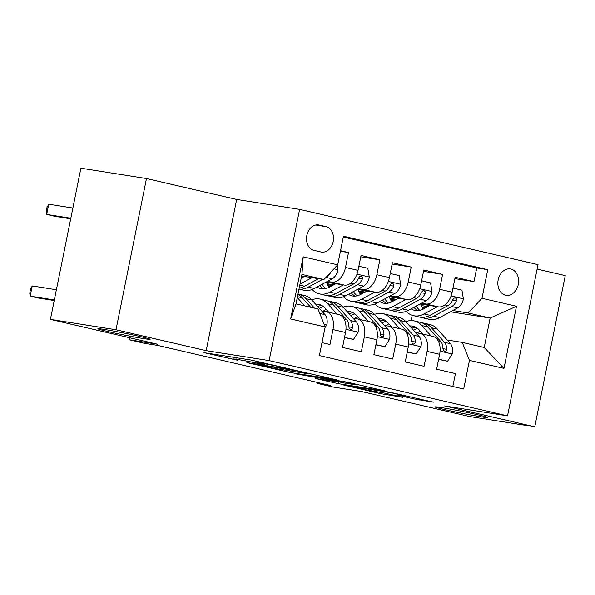 <?xml version="1.0" encoding="UTF-8"?>
<svg xmlns="http://www.w3.org/2000/svg" width="595" height="595" viewBox="0 0 595 595"><rect width="100%" height="100%" fill="white"/><g stroke="black" fill="none" stroke-linecap="round" stroke-linejoin="round"><path stroke-width="0.89" d="M289.958 368.982L251.231 360.064L203.951 352.649L237.479 360.22A13.105 0.454 -168.6 0 1 232.876 358.934A13.105 0.454 -168.6 0 1 235.865 359.239L239.726 359.849A13.105 0.454 -168.6 0 1 257.821 363.433L266.01 365.196L261.421 363.999A13.105 0.454 -168.6 0 1 256.817 362.712A13.105 0.454 -168.6 0 1 259.807 363.017L263.674 363.627A13.105 0.454 -168.6 0 1 281.762 367.212L289.958 368.982M441.118 407.523A26.693 0.93 -168.6 0 0 435.027 406.898A26.693 0.93 -168.6 0 0 452.178 411.249A26.693 0.93 -168.6 0 0 481.273 416.827A26.693 0.93 -168.6 0 0 487.365 417.452A26.693 0.93 -168.6 0 0 470.214 413.094A26.693 0.93 -168.6 0 0 441.118 407.523M103.909 329.37A26.693 0.93 -168.6 0 0 97.818 328.752A26.693 0.93 -168.6 0 0 114.969 333.103A26.693 0.93 -168.6 0 0 144.057 338.681A26.693 0.93 -168.6 0 0 150.156 339.299A26.693 0.93 -168.6 0 0 133.005 334.948A26.693 0.93 -168.6 0 0 103.909 329.37M510.867 269.052A13.35 10.293 99 0 0 510.309 268.94A13.35 10.293 99 0 0 498.119 280.156A13.35 10.293 99 0 0 505.594 295.202A13.35 10.293 99 0 0 506.144 295.306A13.35 10.293 99 0 0 518.334 284.09A13.35 10.293 99 0 0 510.867 269.052M413.778 398.881L433.368 402.153L389.941 392.209L342.661 384.794L380.436 393.615L402.726 397.311L385.738 393.31L372.299 390.952A10.955 0.379 -168.6 0 1 360.362 388.669A10.955 0.379 -168.6 0 1 353.326 386.884A10.955 0.379 -168.6 0 1 355.825 387.137L386.334 391.956A10.955 0.379 -168.6 0 1 398.271 394.247A10.955 0.379 -168.6 0 1 405.307 396.032A10.955 0.379 -168.6 0 1 402.808 395.772L396.791 394.879L413.778 398.881L414.038 397.601M115.995 329.756L206.182 350.656L236.669 199.451L146.482 178.552L115.995 329.756L50.419 319.396L157.854 344.297L129.003 339.738L144.682 343.375L157.801 345.442L330.329 385.426L317.209 383.351L332.895 386.988L361.745 391.547L469.187 416.448L534.764 426.801L565.25 275.604L537.129 269.089M206.182 350.656L269.133 360.6L507.535 415.846L444.577 405.902L534.764 426.801M336.673 379.863L294.183 370.016L246.903 362.6L290.33 372.544L336.711 379.684M347.718 382.235L385.493 391.056L338.213 383.641L315.566 378.517L336.235 381.67L324.476 378.881L294.294 373.601L347.718 382.235M50.419 319.396L80.905 168.199L146.482 178.552M454.885 278.616L473.977 281.628L455.153 277.27L452.148 292.182L439.601 289.274A16.682 10.606 103 0 1 425.812 303.963L421.416 303.272M423.514 271.342L442.606 274.362L423.789 269.996L420.777 284.916L408.23 282.008A16.682 10.606 103 0 1 394.448 296.697L390.045 295.998M392.15 264.076L411.242 267.088L392.417 262.73L389.413 277.642L376.866 274.734A16.682 10.606 103 0 1 363.076 289.423L358.673 288.731M360.778 256.802L379.87 259.822L361.053 255.456L358.041 270.375A16.682 10.606 103 0 1 344.252 285.065L325.978 282.179M322.007 342.653L329.965 344.498L332.969 329.578A16.682 10.606 103 0 0 326.246 311.668A16.682 10.606 103 0 0 325.777 311.579L321.664 310.932M326.246 311.668L338.793 314.577A16.682 10.606 103 0 1 345.517 332.486L342.512 347.406L361.329 351.764L364.341 336.852A16.682 10.606 103 0 0 357.617 318.942A16.682 10.606 103 0 0 357.141 318.846L353.028 318.199M357.617 318.942L370.164 321.85A16.682 10.606 -77 0 1 376.888 339.76L373.883 354.672L392.7 359.038L395.705 344.118A16.682 10.606 103 0 0 388.981 326.209A16.682 10.606 103 0 0 388.513 326.12L384.4 325.465M388.981 326.209L401.528 329.117A16.682 10.606 -77 0 1 408.252 347.026L405.247 361.946L424.071 366.304L427.076 351.392A16.682 10.606 103 0 0 420.353 333.475A16.682 10.606 103 0 0 419.877 333.386L415.764 332.739M396.478 299.33L389.874 298.288M361.79 293.856L360.756 293.692L360.845 293.283L362.4 293.528M361.693 293.908L360.756 293.692M452.148 292.182A16.682 10.606 -77 0 1 438.359 306.871L420.085 303.986M395.154 300.051L390.357 299.292M365.107 292.063L358.51 291.022M330.426 286.582L329.392 286.418L329.474 286.009L331.028 286.255M330.322 286.634L329.392 286.418M420.777 284.916A16.682 10.606 -77 0 1 406.995 299.605L388.721 296.719M363.783 292.777L358.986 292.019M333.743 284.789L327.138 283.748M389.413 277.642A16.682 10.606 -77 0 1 375.624 292.331L357.35 289.445M332.412 285.511L327.622 284.752M314.011 250.376L320.913 251.975A12.934 9.974 99 0 0 321.449 252.079A12.934 9.974 99 0 0 333.26 241.213A12.934 9.974 99 0 0 326.023 226.636L319.121 225.036A12.934 9.974 99 0 0 318.585 224.932A12.934 9.974 99 0 0 306.775 235.799A12.934 9.974 99 0 0 314.011 250.376M269.133 360.6L299.62 209.395L538.021 264.649L507.535 415.846M473.977 281.628L476.736 267.943L487.751 269.684L343.456 236.237L337.692 264.842L323.903 279.531L301.628 276.013M487.751 269.684L481.987 298.288L516.49 306.284L503.965 368.394L469.462 360.399L463.691 389.004L319.396 355.565L325.168 326.96L290.665 318.965L303.19 256.847L337.692 264.842M340.429 251.276L348.506 252.548L345.494 267.467A16.682 10.606 103 0 1 331.705 282.156L327.31 281.457M302.372 277.523L301.36 277.359M452.832 386.49L455.435 373.578L436.618 369.212L439.623 354.3A16.682 10.606 -77 0 0 432.9 336.383L420.353 333.475M379.87 259.822L376.866 274.734M411.242 267.088L408.23 282.008M442.606 274.362L439.601 289.274M476.736 267.943L343.3 237.018M348.506 252.548L340.541 250.703M422.138 307.317L425.522 307.853M450.46 311.795L490.154 318.065L468.198 312.977L452.78 310.538M427.85 306.603L421.245 305.555M393.161 301.122L392.127 300.958L392.209 300.549L393.764 300.795M393.064 301.174L392.127 300.958M323.903 279.531L301.948 274.444L296.012 303.867L317.968 308.954L325.168 326.96M236.669 199.451L299.62 209.395M317.395 382.429L317.209 383.351M129.412 337.7L129.003 339.738M447.135 340.005L462.263 342.4L484.226 347.487L490.154 318.065L516.49 306.284M411.152 320.593L412.216 315.313M359.506 292.971L360.845 293.283M328.142 285.704L329.474 286.009M390.878 300.244L392.209 300.549M469.462 360.399L462.263 342.4M468.198 312.977L481.987 298.288M301.948 274.444L303.19 256.847M296.012 303.867L290.665 318.965M503.965 368.394L484.226 347.487M299.62 371.354L254.98 364.14L259.799 365.389A13.105 0.454 -168.6 0 0 277.895 368.974L305.704 373.37A13.105 0.454 -168.6 0 0 308.693 373.675A13.105 0.454 -168.6 0 0 304.09 372.388L299.672 371.101M354.799 384.66A10.955 0.379 -168.6 0 0 357.305 384.913A10.955 0.379 -168.6 0 0 350.262 383.128A10.955 0.379 -168.6 0 0 338.332 380.845L328.083 379.454L344.051 382.964L354.799 384.66M304.365 276.444L301.196 278.155M311.959 277.649L299.999 284.105M337.179 265.392L337.938 269.952A11.052 7.028 103 0 1 332.203 278.817L314.272 288.501A31.907 20.282 103 0 1 303.688 290.234L298.98 289.14M72.873 208.034L48.73 204.219L46.67 214.438L54.509 216.253L70.701 218.811M318.548 278.691L304.543 286.247A31.907 20.282 103 0 1 299.188 288.129M298.995 289.081A31.907 20.282 -77 0 0 308.314 287.117L322.706 279.345M325.495 277.843L326.238 277.441A11.052 7.028 -77 0 0 330.738 272.25M70.812 218.246L46.67 214.438L46.231 211.374L47.057 207.291L48.73 204.219M325.034 327.607L326.9 324.714A11.052 7.028 -77 0 0 324.982 314.636L311.936 300.066A31.907 20.282 -77 0 0 304.499 295.484L298.541 294.101A31.907 20.282 -77 0 0 298.006 293.989M304.714 305.882L297.284 297.574M296.488 303.978L296.079 303.524M56.391 289.758L32.249 285.95L30.189 296.161L54.331 299.977M32.249 285.95L30.576 289.021L29.75 293.104L30.189 296.161L38.028 297.983L54.219 300.534M314.443 308.136L305.979 298.683A31.907 20.282 -77 0 0 298.541 294.101M297.924 294.406A31.907 20.282 103 0 1 302.215 297.812L310.679 307.265M335.729 283.718L329.385 287.147A26.485 16.838 103 0 1 320.593 288.582A26.485 16.838 103 0 1 317.001 287.028M343.322 284.916L329.957 292.138A31.907 20.282 103 0 1 319.374 293.863A31.907 20.282 103 0 1 312.122 289.497M358.874 266.248L367.822 268.323L369.309 277.225A11.052 7.028 103 0 1 363.567 286.091L345.643 295.767A31.907 20.282 103 0 1 335.052 297.5L329.095 296.117A31.907 20.282 -77 0 0 339.678 294.391L357.61 284.708A11.052 7.028 -77 0 0 362.407 278.854L362.534 277.27L361.217 275.998L359.811 276.407L358.644 277.984A11.052 7.028 103 0 1 353.846 283.837L335.915 293.514A31.907 20.282 103 0 1 325.331 295.246L319.374 293.863M329.161 287.259A26.485 16.838 103 0 1 326.536 282.268M327.243 295.544A31.907 20.282 -77 0 0 329.095 296.117M319.82 285.503A26.485 16.838 -77 0 0 323.673 288.843M325.725 288.553A26.485 16.838 103 0 1 322.14 284.254M362.407 278.854L358.629 278.259A5.63 3.577 103 0 1 358.376 278.594M367.1 290.985L360.749 294.413A26.485 16.838 103 0 1 351.965 295.856A26.485 16.838 103 0 1 348.365 294.294M374.694 292.19L361.321 299.404A31.907 20.282 103 0 1 350.738 301.137A31.907 20.282 103 0 1 343.486 296.764M390.246 273.522L399.186 275.589L400.673 284.492A11.052 7.028 103 0 1 394.939 293.357L377.007 303.041A31.907 20.282 103 0 1 366.423 304.766L360.466 303.391A31.907 20.282 -77 0 0 371.049 301.658L388.974 291.974A11.052 7.028 -77 0 0 393.771 286.128L393.905 284.536L392.588 283.265L391.183 283.674L390.008 285.25A11.052 7.028 103 0 1 385.21 291.104L367.286 300.787A31.907 20.282 103 0 1 356.703 302.513L350.738 301.137M360.533 294.532A26.485 16.838 103 0 1 357.907 289.534M358.614 302.81A31.907 20.282 -77 0 0 360.466 303.391M351.191 292.77A26.485 16.838 -77 0 0 355.044 296.117M357.097 295.819A26.485 16.838 103 0 1 353.512 291.52M393.771 286.128L390 285.526A5.63 3.577 103 0 1 389.74 285.86M398.471 298.259L392.12 301.687A26.485 16.838 103 0 1 383.329 303.123A26.485 16.838 103 0 1 379.736 301.568M406.058 299.456L392.693 306.67A31.907 20.282 103 0 1 382.109 308.403A31.907 20.282 103 0 1 374.857 304.038M421.61 280.788L430.557 282.863L432.044 291.758A11.052 7.028 103 0 1 426.303 300.631L408.378 310.307A31.907 20.282 103 0 1 397.795 312.04L391.83 310.657A31.907 20.282 -77 0 0 402.413 308.924L420.345 299.248A11.052 7.028 -77 0 0 425.142 293.395L425.276 291.803L423.952 290.531L422.547 290.94L421.379 292.524A11.052 7.028 103 0 1 416.582 298.378L398.65 308.054A31.907 20.282 103 0 1 388.066 309.787L382.109 308.403M391.904 301.799A26.485 16.838 103 0 1 389.271 296.801M389.985 310.084A31.907 20.282 -77 0 0 391.83 310.657M382.555 300.044A26.485 16.838 -77 0 0 386.408 303.383M388.461 303.093A26.485 16.838 103 0 1 384.876 298.787M425.142 293.395L421.372 292.8A5.63 3.577 103 0 1 421.111 293.127M429.835 305.525L423.484 308.954A26.485 16.838 103 0 1 414.7 310.389A26.485 16.838 103 0 1 411.1 308.835M437.429 306.722L424.064 313.944A31.907 20.282 103 0 1 413.473 315.677A31.907 20.282 103 0 1 406.229 311.304M452.981 288.062L461.921 290.129L463.408 299.032A11.052 7.028 103 0 1 457.674 307.898L439.742 317.581A31.907 20.282 103 0 1 429.159 319.307L423.201 317.931A31.907 20.282 -77 0 0 433.785 316.198L451.717 306.514A11.052 7.028 -77 0 0 456.514 300.661L456.64 299.077L455.324 297.805L453.918 298.214L452.743 299.791A11.052 7.028 103 0 1 447.953 305.644L430.021 315.328A31.907 20.282 103 0 1 419.438 317.053L413.473 315.677M423.268 309.073A26.485 16.838 103 0 1 420.643 304.075M421.349 317.351A31.907 20.282 -77 0 0 423.201 317.931M413.927 307.31A26.485 16.838 -77 0 0 417.779 310.649M419.832 310.359A26.485 16.838 103 0 1 416.247 306.061M456.514 300.661L452.736 300.066A5.63 3.577 103 0 1 452.475 300.401M344.535 337.358L353.482 339.425L358.264 331.98A11.052 7.028 -77 0 0 356.346 321.902L343.308 307.332A31.907 20.282 -77 0 0 335.87 302.758L329.905 301.375A31.907 20.282 -77 0 0 327.994 301.077M326.142 309.326A26.485 16.838 -77 0 0 323.256 311.178M336.986 314.16L327.622 303.695A31.907 20.282 -77 0 0 320.184 299.121A31.907 20.282 -77 0 0 311.75 299.858M328.76 312.249L325.138 308.203A26.485 16.838 -77 0 0 318.957 304.402A26.485 16.838 -77 0 0 315.603 304.157M344.49 337.596L353.482 339.425M320.184 299.121L326.142 300.505A31.907 20.282 103 0 1 333.587 305.079L346.625 319.649A11.052 7.028 103 0 1 348.834 326.61L349.176 328.276L350.634 329.571L351.942 329.139L352.597 327.481A11.052 7.028 -77 0 0 350.388 320.526L337.35 305.949A31.907 20.282 -77 0 0 329.905 301.375M319.381 308.381A26.485 16.838 103 0 1 323.554 306.685M321.843 305.525A26.485 16.838 -77 0 0 317.685 306.485M375.906 344.624L384.853 346.699L389.636 339.254A11.052 7.028 -77 0 0 387.717 329.176L374.679 314.606A31.907 20.282 -77 0 0 367.234 310.025L361.277 308.641A31.907 20.282 -77 0 0 359.358 308.351M357.506 316.592A26.485 16.838 -77 0 0 354.627 318.451M368.35 321.426L358.993 310.969A31.907 20.282 -77 0 0 351.548 306.388A31.907 20.282 -77 0 0 343.122 307.124M360.124 319.522L356.502 315.476A26.485 16.838 -77 0 0 350.329 311.676A26.485 16.838 -77 0 0 346.974 311.43M375.854 344.862L384.853 346.699M351.548 306.388L357.513 307.771A31.907 20.282 103 0 1 364.951 312.353L377.989 326.923A11.052 7.028 103 0 1 380.205 333.884L380.54 335.543L381.997 336.837L383.306 336.413L383.968 334.754A11.052 7.028 -77 0 0 381.752 327.793L368.714 313.223A31.907 20.282 -77 0 0 361.277 308.641M350.753 315.655A26.485 16.838 103 0 1 354.918 313.959M353.207 312.791A26.485 16.838 -77 0 0 349.057 313.758M407.278 351.89L416.217 353.966L421 346.521A11.052 7.028 -77 0 0 419.081 336.443L406.043 321.873A31.907 20.282 -77 0 0 398.605 317.291L392.648 315.915A31.907 20.282 -77 0 0 390.729 315.618M388.877 323.866A26.485 16.838 -77 0 0 385.999 325.718M399.721 328.7L390.357 318.236A31.907 20.282 -77 0 0 382.92 313.662A31.907 20.282 -77 0 0 374.486 314.398M391.495 326.789L387.873 322.743A26.485 16.838 -77 0 0 381.693 318.942A26.485 16.838 -77 0 0 378.338 318.697M407.225 352.136L416.217 353.966M382.92 313.662L388.877 315.038A31.907 20.282 103 0 1 396.322 319.619L409.36 334.189A11.052 7.028 103 0 1 411.576 341.151L412.313 343.471L413.369 344.103L414.678 343.679L415.34 342.021A11.052 7.028 -77 0 0 413.123 335.059L400.085 320.489A31.907 20.282 -77 0 0 392.648 315.915M382.116 322.921A26.485 16.838 103 0 1 386.289 321.226M384.578 320.065A26.485 16.838 -77 0 0 380.421 321.025M438.641 359.164L447.589 361.239L452.371 353.787A11.052 7.028 -77 0 0 450.452 343.717L437.414 329.139A31.907 20.282 -77 0 0 429.969 324.565L424.012 323.182A31.907 20.282 -77 0 0 422.1 322.884M420.241 331.132A26.485 16.838 -77 0 0 417.363 332.992M431.085 335.967L421.729 325.51A31.907 20.282 -77 0 0 414.291 320.928A31.907 20.282 -77 0 0 405.857 321.664M422.866 334.063L419.237 330.009A26.485 16.838 -77 0 0 413.064 326.209A26.485 16.838 -77 0 0 409.71 325.971M438.597 359.402L447.589 361.239M414.291 320.928L420.248 322.312A31.907 20.282 103 0 1 427.686 326.886L440.731 341.463A11.052 7.028 103 0 1 442.94 348.417L443.275 350.083L444.74 351.377L446.049 350.953L446.704 349.295A11.052 7.028 -77 0 0 444.495 342.333L431.449 327.763A31.907 20.282 -77 0 0 424.012 323.182M413.488 330.188A26.485 16.838 103 0 1 417.66 328.5M415.942 327.332A26.485 16.838 -77 0 0 411.792 328.299M438.359 306.871L425.812 303.963M406.995 299.605L394.448 296.697M375.624 292.331L363.076 289.423M344.252 285.065L331.705 282.156M345.517 332.486L332.969 329.578M439.623 354.3L427.076 351.392M408.252 347.026L395.705 344.118M376.888 339.76L364.341 336.852M358.041 270.375L345.494 267.467M318.042 224.865L319.121 225.036M315.729 225.014L326.023 226.636M263.838 362.794L263.674 363.627M260.03 361.909L259.807 363.017M240.038 358.294L239.726 359.849M236.178 357.684L235.865 359.239M290.643 370.99L290.33 372.544M284.946 370.09L284.678 371.421M338.562 381.878L338.213 383.641M332.828 381.187L332.553 382.518M324.587 378.353L324.476 378.881M386.348 393.444L386.088 394.738M380.703 392.291L380.436 393.615M419.654 398.903L419.43 400.004M337.901 269.728L333.966 268.821M304.543 286.247L299.791 285.146M314.272 288.501L308.314 287.117M332.203 278.817L326.238 277.441M324.096 324.275L326.781 324.9M305.979 298.683L311.936 300.066M297.455 296.704L302.215 297.812M319.76 313.424L324.982 314.636M369.272 277.002L356.978 274.154M335.915 293.514L329.957 292.138M345.643 295.767L339.678 294.391M353.846 283.837L350.782 283.123M363.567 286.091L357.61 284.708M400.636 284.269L388.349 281.42M367.286 300.787L361.321 299.404M377.007 303.041L371.049 301.658M385.21 291.104L382.146 290.397M394.939 293.357L388.974 291.974M432.007 291.543L419.72 288.694M398.65 308.054L392.693 306.67M408.378 310.307L402.413 308.924M416.582 298.378L413.518 297.664M426.303 300.631L420.345 299.248M463.379 298.809L451.084 295.96M430.021 315.328L424.064 313.944M439.742 317.581L433.785 316.198M447.953 305.644L444.889 304.93M457.674 307.898L451.717 306.514M345.955 329.34L358.145 332.166M337.35 305.949L343.308 307.332M327.622 303.695L333.587 305.079M350.388 320.526L356.346 321.902M344.141 319.076L346.625 319.649M348.849 326.893L352.597 327.481M377.327 336.614L389.517 339.44M368.714 313.223L374.679 314.606M358.993 310.969L364.951 312.353M381.752 327.793L387.717 329.176M375.512 326.343L377.989 326.923M380.212 334.159L383.968 334.754M408.691 343.88L420.881 346.707M400.085 320.489L406.043 321.873M390.357 318.236L396.322 319.619M413.123 335.059L419.081 336.443M406.876 333.617L409.36 334.189M411.584 341.433L415.34 342.021M440.062 351.147L452.252 353.973M431.449 327.763L437.414 329.139M421.729 325.51L427.686 326.886M444.495 342.333L450.452 343.717M438.247 340.883L440.731 341.463M442.948 348.7L446.704 349.295M257.114 361.239L256.817 362.712M233.218 357.216L232.876 358.934M308.783 373.214L308.693 373.675M357.394 384.474L357.305 384.913M405.396 395.601L405.307 396.032M353.415 386.438L353.326 386.884"/></g></svg>
